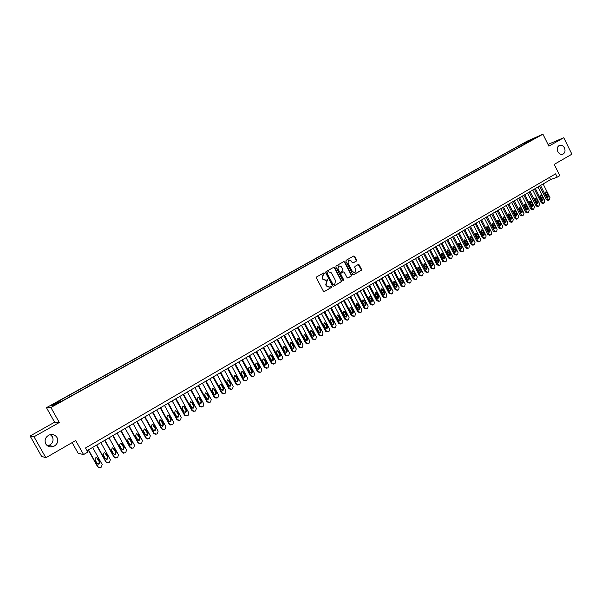 <?xml version="1.0" encoding="UTF-8"?>
<svg xmlns="http://www.w3.org/2000/svg" width="602" height="602" viewBox="0 0 602 602"><rect width="100%" height="100%" fill="white"/><g stroke="black" fill="none" stroke-linecap="round" stroke-linejoin="round"><path stroke-width="0.9" d="M324.486 273.173L323.786 272.902L316.727 276.882L316.449 277.996L323.372 291.142L324.358 291.526L331.409 287.485L331.604 286.71L330.919 286.439L329.768 287.086L326.645 285.86L326.066 284.761L326.946 281.232L328.045 279.945L327.353 279.674L326.231 280.299L323.078 279.08L322.499 277.981L323.387 274.452L324.486 273.173M325.832 280.442L322.755 279.185L322.175 278.086L323.063 274.565L323.966 274.053L324.162 273.278L323.665 272.969M324.418 291.496L331.077 287.583L330.814 286.499M329.347 287.222L326.322 285.958L325.742 284.866L326.623 281.337L327.526 280.818L327.721 280.05L327.24 279.742M557.843 151.674C559.228 154.014 560.951 154.834 563.028 154.12C565.075 152.788 565.549 150.718 564.45 147.904C563.066 145.549 561.327 144.736 559.243 145.466C557.211 146.798 556.745 148.875 557.843 151.674M45.782 443.945C47.618 446.661 50.184 447.519 53.473 446.518C57.393 444.442 58.575 441.447 57.009 437.534C55.143 434.772 52.54 433.922 49.191 434.998C45.361 437.097 44.224 440.085 45.782 443.945M47.475 445.826L48.95 445.45C52.758 443.441 53.902 440.536 52.382 436.751L50.32 434.652M524.026 143.02L527.472 141.372L524.026 143.02M356.384 261.065L356.647 259.981L354.751 256.354L353.788 255.978L346.173 260.267L345.909 261.351L352.689 274.324L353.705 274.678L361.23 270.358L361.493 269.275L359.213 264.903L358.25 264.519L354.984 266.385L354.721 267.469L355.85 269.643L354.992 272.623L352.433 271.6L347.971 263.059L348.806 260.094L351.402 261.118L352.147 262.54L353.111 262.923L356.384 261.065L354.412 256.475L353.675 256.038M34.021 436.774L59.305 422.499L54.616 422.205L30.1 436.006L34.021 436.774L45.865 457.746L75.694 440.536L83.565 454.578L87.832 452.079L85.529 447.963L555.578 173.85L557.226 177.161L559.822 175.641L554.231 164.384L571.9 154.187L563.765 137.738L548.001 144.412M59.305 422.499L50.884 407.494L542.921 134.186L548.866 146.151L563.765 137.738M334.704 267.679L333.666 267.326L325.945 271.683L325.667 272.781L332.552 285.882L333.523 286.266L341.274 281.819L341.537 280.72L334.704 267.679L333.621 267.356M336.112 265.949L343.802 261.607L344.78 261.99L351.568 274.971L351.305 276.055L347.994 277.951L347.038 277.567L344.276 272.3L343.306 271.916L341.086 273.18L340.815 274.271L343.697 279.772L343.464 280.555L342.786 280.291L335.841 267.04L336.112 265.949M45.865 457.746L41.568 456.308L30.1 436.006M53.36 404.371L57.378 402.038L53.36 404.371M50.884 407.494L46.459 407.674L527.141 141.177L542.921 134.186M521.513 145.887L520.963 144.781L59.59 400.623L60.486 400.548L60.968 401.21M520.963 144.781L536.096 137.444L530.309 140.657L533.312 139.333L63.391 400.3L53.006 405.628L51.147 405.725L60.486 400.548M72.142 442.583L78.132 453.261L83.565 454.578M54.616 422.205L46.459 407.674M87.049 450.68L550.582 179.592L557.226 177.161M549.491 177.394L550.582 179.592M524.778 144.066L523.875 143.494M529.625 140.311L529.903 141.229M333.583 286.228L340.935 281.924L341.206 280.825L334.373 267.792M327.202 272.3L327.006 273.067L333.049 284.558L333.726 284.821L334.72 284.257L335.585 280.743L331.469 272.902L328.308 271.675L326.878 272.405L327.006 273.067M333.568 284.866L332.718 284.656L326.683 273.173M326.878 272.405L327.827 271.871M347.745 278.011L350.966 276.167L351.229 275.076L344.442 262.103L343.697 261.667M343.17 271.969L340.747 273.285L340.484 274.384L343.697 279.772M343.23 280.6L343.358 279.87M341.409 266.821L338.791 265.806L337.94 268.785L339.52 271.811L340.499 272.194L342.719 270.93L342.989 269.839L341.409 266.821M338.798 265.798L337.94 268.785M340.22 272.277L339.189 271.923L337.609 268.898M352.877 262.984L356.038 261.185M348.799 260.102L347.971 263.059M354.631 272.736L352.087 271.705L347.632 263.179M353.404 274.768L360.884 270.464L361.147 269.387L358.152 264.579M88.231 449.995L97.644 466.806L98.879 467.671M92.625 447.421L102.159 464.473L101.407 467.047L100.587 467.536L98.043 466.919L88.486 449.844M97.833 464.195L98.487 464.134L99.405 461.93L96.561 457.49M99.812 462.035L97.659 458.197L95.929 457.558L95.026 459.762L97.17 463.6L98.886 464.24L99.812 462.035L99.405 461.93M96.478 445.171L105.839 461.93L107.141 462.803M100.85 442.613L110.339 459.604L109.594 462.163L108.781 462.652L106.253 462.035L96.749 445.013M106.08 459.334L106.674 459.266L107.585 457.076L104.71 452.629M107.999 457.174L105.869 453.351L104.138 452.712L103.251 454.894L105.388 458.724L107.096 459.364L107.999 457.174L107.585 457.076M104.658 440.386L113.974 457.084L115.336 457.971M109.022 437.835L118.451 454.766L117.721 457.317L116.908 457.806L114.403 457.181L104.944 440.22M114.267 454.51L114.809 454.435L115.697 452.26L112.807 447.82M116.133 452.343L114.011 448.535L112.288 447.896L111.408 450.07L113.537 453.885L115.238 454.525L116.133 452.343L115.697 452.26M112.777 435.637L122.04 452.283L123.463 453.171M117.127 433.094L126.51 449.972L125.78 452.508L124.975 452.99L122.484 452.365L113.078 435.457M122.387 449.724L122.876 449.649L123.749 447.482L120.844 443.042M124.2 447.557L122.086 443.757L120.377 443.125L119.512 445.284L121.627 449.084L123.32 449.724L124.2 447.557L123.749 447.482M120.836 430.927L130.047 447.519L131.522 448.407M125.171 428.391L134.502 445.217L133.779 447.737L132.982 448.212L130.514 447.587L121.152 430.739M130.438 444.968L131.748 442.741L128.82 438.301M132.207 442.801L130.107 439.016L128.399 438.384L127.549 440.529L129.656 444.321L131.341 444.953L132.207 442.801L131.748 442.741M128.836 426.246L138.001 442.786L139.521 443.674M133.147 423.725L142.433 440.491L141.726 443.004L140.928 443.478L138.475 442.846L129.167 426.05M138.43 440.243L139.679 438.03L136.737 433.598M140.153 438.083L138.069 434.313L136.368 433.681L135.525 435.81L137.617 439.588L139.303 440.228L140.153 438.083L139.679 438.03M136.767 421.603L145.887 438.09L147.452 438.978M141.071 419.09L150.312 435.803L149.605 438.301L148.822 438.768L146.376 438.143L137.121 421.4M146.361 435.555L147.55 433.357L144.6 428.933M148.047 433.402L145.962 429.64L144.269 429.008L143.442 431.13L145.526 434.9L147.204 435.532L148.047 433.402L147.55 433.357M144.646 416.998L153.721 433.425L155.324 434.313M148.935 414.492L158.123 431.145L157.431 433.636L156.648 434.102L154.225 433.47L145.014 416.787M154.225 430.904L155.361 428.722L152.411 424.305M155.873 428.752L153.803 425.004L152.118 424.372L151.305 426.487L153.375 430.242L155.045 430.874L155.873 428.752L155.361 428.722M152.464 412.423L161.486 428.805L163.134 429.677M156.738 409.924L165.881 426.532L165.189 429.008L164.421 429.467L162.013 428.835L152.848 412.204M162.028 426.284L163.119 424.117L160.162 419.707M163.646 424.147L161.584 420.407L159.906 419.775L159.101 421.874L161.163 425.614L162.826 426.246L163.646 424.147L163.119 424.117M160.23 407.885L169.207 424.207L170.885 425.087M164.489 405.394L173.579 421.942L172.894 424.41L172.127 424.869L169.741 424.237L160.621 407.659M169.779 421.701L170.817 419.549L168.778 415.832L167.853 415.154M171.359 419.564L169.312 415.839L167.634 415.214L166.844 417.299L168.891 421.024L170.554 421.656L171.359 419.564L170.817 419.549M167.928 403.385L176.86 419.654L178.576 420.52M172.18 400.894L181.225 417.397L180.547 419.85L179.787 420.301L177.409 419.669L168.342 403.144M177.462 417.148L178.463 415.019L176.431 411.309L175.498 410.624M179.012 415.019L176.973 411.309L175.31 410.677L174.527 412.754L176.567 416.471L178.222 417.103L179.012 415.019L178.463 415.019M175.573 398.908L184.46 415.132L186.206 415.99M179.81 396.432L188.81 412.882L188.14 415.32L187.388 415.771L185.025 415.132L176.002 398.659M185.092 412.626L186.048 410.511L184.024 406.824L183.083 406.132M186.612 410.511L184.588 406.809L182.925 406.184L182.158 408.246L184.182 411.949L185.83 412.581L186.612 410.511L186.048 410.511M183.166 394.468L192.008 410.639L193.776 411.49M187.388 392L196.342 408.397L195.68 410.827L194.928 411.271L192.58 410.632L183.602 394.212M192.663 408.141L193.573 406.049L191.564 402.362L190.616 401.677M194.153 406.034L192.136 402.339L190.488 401.715L189.728 403.769L191.745 407.464L193.385 408.088L194.153 406.034L193.573 406.049M190.699 390.066L199.495 406.177L201.294 407.027M194.905 387.605L203.815 403.942L203.16 406.365L202.415 406.809L200.082 406.162L191.158 389.803M200.173 403.686L201.053 401.609L199.051 397.937L198.096 397.252M201.64 401.587L199.638 397.907L197.99 397.282L197.245 399.322L199.254 403.001L200.88 403.633L201.64 401.587L201.053 401.609M198.178 385.694L206.93 401.752L208.751 402.595M202.377 383.241L211.234 399.525L210.587 401.933L209.85 402.377L207.532 401.73L198.645 385.415M207.63 399.269L208.473 397.207L206.478 393.55L205.515 392.858M209.075 397.169L207.08 393.505L205.44 392.88L204.703 394.912L206.704 398.584L208.33 399.209L209.075 397.169L208.473 397.207M205.606 381.344L214.312 397.358L216.156 398.193M209.782 378.906L218.601 395.138L217.962 397.531L217.224 397.975L214.929 397.328L206.087 381.066M215.034 394.874L215.84 392.835L213.86 389.185L212.89 388.493M216.457 392.79L214.47 389.14L212.837 388.516L212.115 390.532L214.101 394.19L215.719 394.814L216.457 392.79L215.84 392.835M212.98 377.04L221.641 393.001L223.5 393.821M217.141 374.602L225.916 390.781L225.283 393.166L224.554 393.603L222.266 392.956L213.469 376.747M222.379 390.517L223.154 388.493L221.182 384.859L220.212 384.166M223.778 388.44L221.807 384.798L220.181 384.181L219.467 386.183L221.446 389.833L223.056 390.457L223.778 388.44L223.154 388.493M220.294 372.758L228.918 388.666L230.792 389.479M224.448 370.328L233.177 386.461L232.553 388.832L231.823 389.268L229.558 388.621L220.806 372.457M229.678 386.191L230.415 384.181L228.451 380.562L227.481 379.87L226.766 381.871L228.737 385.506L230.34 386.13L231.055 384.129L229.091 380.494L227.473 379.877M227.564 368.507L236.142 384.369L238.031 385.175M231.702 366.084L240.386 382.165L239.769 384.527L239.047 384.956L236.789 384.309L228.083 368.206M237.564 381.834L236.917 381.894L237.624 379.907L235.668 376.295L234.697 375.603L234.012 377.582L235.969 381.209L237.564 381.834L238.279 379.839L236.323 376.22L234.712 375.595M234.772 364.285L243.313 380.103L245.217 380.9M238.904 361.877L247.55 377.905L246.933 380.261L246.218 380.682L243.976 380.035L235.307 363.977M244.743 377.567L245.443 375.58L243.501 371.976L241.899 371.359L241.206 373.33L243.155 376.942L244.743 377.567L244.119 377.627L244.781 375.656L242.839 372.059L241.869 371.366M241.936 360.101L250.432 375.859L252.351 376.649M246.052 357.693L254.654 373.676L254.044 376.017L253.337 376.438L251.109 375.783L242.486 359.778M251.237 373.39L251.884 371.442L249.95 367.852L248.98 367.16M252.562 371.359L250.628 367.762L249.032 367.145L248.355 369.109L250.289 372.706L251.877 373.33L252.562 371.359L251.884 371.442M249.047 355.94L257.498 371.652L259.439 372.435M253.149 353.54L261.712 369.47L261.102 371.803L260.403 372.224L258.19 371.569L249.604 355.616M258.318 369.184L258.943 367.25L257.016 363.676L256.053 362.983M259.635 367.16L257.709 363.578L256.121 362.961L255.444 364.91L257.378 368.499L258.95 369.124L259.635 367.16L258.943 367.25M256.106 351.809L264.519 367.476L266.468 368.251M260.199 349.423L268.718 365.301L268.116 367.619L267.416 368.04L265.219 367.386L256.678 351.478M265.354 365.008L265.949 363.096L264.037 359.529L263.066 358.837M266.648 362.998L264.729 359.424L263.149 358.807L262.487 360.748L264.413 364.323L265.979 364.947L266.648 362.998L265.949 363.096M263.119 347.715L271.487 363.322L273.474 364.09M267.198 345.33L275.671 361.162L275.084 363.473L274.384 363.886L272.202 363.224L263.706 347.369M272.33 360.861L272.909 358.965L270.998 355.413L270.035 354.721M273.617 358.86L271.713 355.293L270.14 354.676L269.485 356.61L271.397 360.177L272.954 360.801L273.617 358.86L272.909 358.965M270.08 343.637L278.41 359.206L280.419 359.966M274.143 341.266L282.579 357.046L281.992 359.349L281.307 359.755L279.132 359.101L270.674 343.29M279.268 356.745L279.817 354.864L277.921 351.32L276.958 350.635M280.54 354.751L278.636 351.199L277.07 350.582L276.423 352.509L278.327 356.06L279.885 356.685L280.54 354.751L279.817 354.864M276.995 339.596L285.28 355.112L287.32 355.865M281.044 337.225L289.442 352.96L288.862 355.248L288.177 355.662L286.018 354.999L277.597 339.242M286.146 352.659L286.672 350.8L284.784 347.264L283.828 346.579M287.41 350.673L285.521 347.136L283.956 346.519L283.324 348.43L285.213 351.974L286.763 352.591L287.41 350.673L286.672 350.8M283.858 335.585L292.105 351.056L294.175 351.801M287.899 333.222L296.252 348.904L295.68 351.184L294.995 351.591L292.85 350.928L284.475 335.224M292.978 348.596L293.483 346.752L291.609 343.23L290.661 342.546M294.227 346.624L292.346 343.095L290.796 342.478L290.172 344.382L292.053 347.918L293.595 348.535L294.227 346.624L293.483 346.752M290.676 331.597L298.885 347.015L300.977 347.753M294.702 329.241L303.017 344.878L302.445 347.151L301.775 347.55L299.638 346.887L291.308 331.228M299.766 344.57L300.248 342.741L298.381 339.227L297.433 338.542M301.008 342.606L299.134 339.084L297.591 338.467L296.967 340.363L298.84 343.885L300.375 344.502L301.008 342.606L300.248 342.741M297.448 327.638L305.613 343.012L307.727 343.742M301.459 325.291L309.737 340.882L309.172 343.14L308.502 343.539L306.38 342.877L298.088 327.262M306.508 340.559L306.967 338.753L305.109 335.254L304.168 334.569M307.735 338.61L305.869 335.096L304.334 334.486L303.724 336.367L305.583 339.882L307.11 340.499L307.735 338.61L306.967 338.753M304.168 323.703L312.303 339.031L314.432 339.754M308.171 321.363L316.404 336.909L315.847 339.159L314.966 339.656L313.078 338.888L304.815 323.327M313.198 336.586L313.642 334.795L311.791 331.303L310.85 330.618M314.417 334.644L312.558 331.145L311.031 330.528L310.429 332.409L312.28 335.908L313.8 336.526L314.417 334.644L313.642 334.795M310.843 319.805L318.94 335.081L321.092 335.796M314.831 317.472L323.026 332.966L322.476 335.201L321.814 335.592L319.722 334.93L311.505 319.414M319.843 332.635L320.264 330.859L318.42 327.383L317.495 326.698M321.054 330.701L319.203 327.217L317.683 326.6L317.088 328.466L318.932 331.958L320.445 332.575L321.054 330.701L320.264 330.859M317.472 315.922L325.531 331.16L327.706 331.868M321.453 313.597L329.61 329.046L329.061 331.273L328.406 331.664L326.322 331.002L318.149 315.531M326.442 328.715L326.848 326.954L325.012 323.485L324.087 322.807M327.638 326.788L325.802 323.312L324.29 322.702L323.695 324.561L325.539 328.037L327.044 328.654L327.638 326.788L326.848 326.954M324.057 312.069L332.078 327.262L334.276 327.962M328.022 309.752L336.142 325.155L335.6 327.375L334.953 327.766L332.883 327.097L324.741 311.67M332.996 324.824L333.38 323.078L331.551 319.617L330.641 318.94M334.185 322.905L332.357 319.436L330.852 318.827L330.265 320.678L332.101 324.147L333.591 324.756L334.185 322.905L333.38 323.078M330.596 308.247L338.58 323.394L340.792 324.079M334.554 305.936L342.636 321.287L342.094 323.5L341.447 323.884L339.393 323.221L331.296 307.84M339.505 320.949L339.874 319.226L338.053 315.779L337.15 315.102M340.687 319.045L338.866 315.591L337.368 314.981L336.789 316.818L338.61 320.279L340.1 320.889L340.687 319.045L339.874 319.226M337.097 304.446L345.036 319.549L347.271 320.226M341.033 302.144L349.077 317.45L348.55 319.654L347.903 320.038L345.864 319.369L337.797 304.04M345.962 317.111L346.316 315.403L344.51 311.964L343.607 311.287M347.143 315.215L345.33 311.768L343.84 311.159L343.268 312.987L345.081 316.434L346.564 317.051L347.143 315.215L346.316 315.403M343.546 300.676L351.455 315.726L353.698 316.404M347.474 298.381L355.481 313.642L354.954 315.832L354.315 316.216L352.283 315.546L344.261 300.255M352.388 313.296L352.719 311.603L350.921 308.171L350.025 307.494M353.555 311.407L351.756 307.976L350.266 307.359L349.702 309.187L351.508 312.626L352.983 313.236L353.555 311.407L352.719 311.603M349.958 296.929L357.821 311.934L360.086 312.596M353.871 294.641L361.84 309.857L361.32 312.032L360.688 312.415L358.664 311.746L350.68 296.508M358.762 309.503L359.078 307.825L356.407 303.732M359.928 307.63L358.13 304.198L356.655 303.589L356.098 305.402L357.889 308.834L359.364 309.443L359.928 307.63L359.078 307.825M356.316 293.204L364.15 308.171L366.43 308.826M360.222 290.924L368.161 306.094L367.641 308.262L367.009 308.638L365.008 307.968L357.054 292.775M365.09 305.741L365.399 304.078L362.735 299.999M366.249 303.875L364.466 300.458L362.991 299.849L362.442 301.655L364.233 305.071L365.692 305.681L366.249 303.875L365.399 304.078M362.645 289.509L370.441 304.424L372.728 305.071M366.535 287.229L374.429 302.354L373.917 304.522L373.293 304.89L371.299 304.221L363.382 289.073M371.381 302.001L371.675 300.353L369.026 296.282M372.533 300.142L370.757 296.733L369.297 296.124L368.748 297.922L370.531 301.331L371.983 301.941L372.533 300.142L371.675 300.353M368.921 285.837L376.686 300.707L378.989 301.346M372.804 283.565L380.667 298.645L380.155 300.797L379.538 301.173L377.552 300.496L369.673 285.393M377.635 298.283L377.905 296.651L375.279 292.595M378.778 296.432L377.01 293.039L375.55 292.429L375.016 294.22L376.784 297.621L378.237 298.231L378.778 296.432L377.905 296.651M375.159 282.188L382.887 297.019L385.205 297.651M379.027 279.922L386.853 294.957L386.356 297.102L385.739 297.471L383.767 296.801L375.919 281.744M383.835 294.589L384.099 292.978L381.487 288.937M384.979 292.753L383.218 289.366L381.766 288.764L381.232 290.54L383 293.926L384.437 294.536L384.979 292.753L384.099 292.978M381.352 278.56L389.05 293.347L391.375 293.972M385.212 276.31L393.008 291.3L392.512 293.437L391.721 293.889L389.938 293.129L382.127 278.116M389.998 290.924L390.246 289.329L387.65 285.295M391.134 289.095L389.381 285.724L387.944 285.115L387.417 286.891L389.17 290.262L390.608 290.871L391.134 289.095L390.246 289.329M387.515 274.963L395.168 289.705L397.508 290.322M391.36 272.714L399.111 287.658L398.622 289.788L398.012 290.149L396.063 289.479L388.29 274.504M396.124 287.282L396.357 285.702L393.783 281.683M397.26 285.468L395.514 282.105L394.077 281.495L393.557 283.256L395.303 286.627L396.733 287.237L397.26 285.468L396.357 285.702M393.625 271.389L401.248 286.085L403.596 286.695M397.463 269.147L405.184 284.046L404.694 286.168L404.092 286.529L402.151 285.852L394.415 270.93M402.211 283.67L402.429 282.097L399.863 278.094M403.332 281.856L401.594 278.5L400.164 277.898L399.653 279.652L401.391 283.008L402.813 283.617L403.332 281.856L402.429 282.097M399.698 267.837L407.291 282.488L409.646 283.09M403.528 265.595L411.211 280.457L410.73 282.564L410.128 282.925L408.201 282.248L400.496 267.371M408.254 280.073L408.457 278.523L405.914 274.527M409.375 278.274L407.644 274.926L406.222 274.324L405.71 276.07L407.449 279.418L408.856 280.028L409.375 278.274L408.457 278.523M405.733 264.308L413.288 278.922L415.658 279.509M409.548 262.073L417.201 276.89L416.727 278.989L416.125 279.351L414.214 278.673L406.546 263.834M414.251 276.499L414.447 274.963L411.918 270.983M415.372 274.715L413.649 271.374L412.235 270.772L411.73 272.51L413.454 275.851L414.861 276.453L415.372 274.715L414.447 274.963M411.73 260.801L419.255 275.37L421.633 275.957M415.531 258.574L423.153 273.353L422.679 275.438L422.085 275.799L420.181 275.122L412.543 260.32M420.219 272.954L420.399 271.434L417.886 267.461M421.332 271.171L419.617 267.852L418.209 267.243L417.713 268.974L419.428 272.307L420.828 272.909L421.332 271.171L420.399 271.434M417.69 257.317L425.178 271.848L427.563 272.42M421.475 255.097L429.06 269.831L428.594 271.916L428.007 272.262L426.111 271.585L418.51 256.836M426.141 269.433L426.314 267.928L423.816 263.962M427.254 267.657L425.546 264.346L424.147 263.736L423.65 265.459L425.366 268.785L426.758 269.387L427.254 267.657L426.314 267.928M423.605 253.856L431.062 268.341L433.455 268.913M427.382 251.644L434.937 266.332L434.471 268.409L433.884 268.755L432.003 268.078L424.44 253.367M432.025 265.926L432.191 264.436L429.708 260.493M433.131 264.165L431.438 260.862L430.039 260.26L429.557 261.975L431.258 265.286L432.642 265.888L433.131 264.165L432.191 264.436M429.482 250.417L436.909 264.865L439.309 265.422M433.252 248.212L440.769 262.856L440.31 264.925L439.731 265.271L437.857 264.594L430.325 249.928M437.872 262.449L438.03 260.975L435.562 257.039M438.978 260.696L437.285 257.4L435.901 256.798L435.419 258.506L437.112 261.81L438.497 262.412L438.978 260.696L438.03 260.975M435.329 247.001L442.718 261.403L445.126 261.96M439.084 244.803L446.571 259.409L446.112 261.464L445.54 261.81L443.674 261.133L436.172 246.504M443.689 258.995L443.824 257.536L441.379 253.608M444.788 257.25L443.102 253.961L441.717 253.359L441.243 255.06L442.929 258.356L444.306 258.958L444.788 257.25L443.824 257.536M441.131 243.607L448.49 257.965L450.906 258.514M444.878 241.417L452.328 255.978L451.884 258.025L451.304 258.371L449.453 257.686L441.988 243.103M449.461 255.557L449.589 254.112L447.158 250.199M450.559 253.826L448.881 250.552L447.504 249.943L447.03 251.636L448.716 254.917L450.078 255.526L450.559 253.826L449.589 254.112M446.895 240.236L454.224 254.556L456.647 255.097M450.635 238.046L458.054 252.569L457.61 254.608L457.038 254.947L455.195 254.27L447.76 239.731M455.195 252.148L455.315 250.718L452.9 246.812M456.286 250.424L454.615 247.159L453.246 246.557L452.787 248.242L454.457 251.508L455.819 252.11L456.286 250.424L455.315 250.718M452.629 236.879L459.92 251.162L462.351 251.696M456.354 234.705L463.743 249.183L463.299 251.215L462.735 251.553L460.906 250.868L453.502 236.375M460.891 248.754L461.004 247.339L458.604 243.449M461.982 247.046L460.319 243.78L458.957 243.178L458.498 244.863L460.169 248.122L461.523 248.724L461.982 247.046L461.004 247.339M458.325 233.553L465.587 247.791L467.265 248.543L468.017 248.317M462.035 231.379L469.394 245.819L468.958 247.843L468.394 248.174L466.573 247.497L459.198 233.042M466.558 245.383L466.655 243.983L464.27 240.108M467.641 243.682L465.986 240.431L464.631 239.829L464.18 241.5L465.835 244.758L467.182 245.36L467.641 243.682L466.655 243.983M463.976 230.242L471.208 244.442L472.879 245.195L473.646 244.961M467.686 228.075L475.008 242.471L474.572 244.487L474.015 244.826L472.201 244.141L464.864 229.723M472.179 242.034L472.277 240.649L469.906 236.789M473.27 240.341L471.622 237.105L470.267 236.503L469.823 238.166L471.471 241.41L472.811 242.012L473.27 240.341L472.277 240.649M469.598 226.954L476.799 241.116L478.462 241.861L479.245 241.628M473.292 224.794L480.584 239.152L480.155 241.161L479.598 241.492L477.8 240.808L470.493 226.435M477.77 238.708L477.853 237.338L475.505 233.486M478.853 237.03L477.213 233.794L475.873 233.192L475.429 234.855L477.07 238.083L478.409 238.685L478.853 237.03L477.853 237.338M475.189 223.688L482.36 237.805L484.008 238.558L484.806 238.317M478.868 221.536L486.13 235.849L485.709 237.85L485.152 238.181L483.361 237.497L476.084 223.161M483.323 235.405L483.398 234.05L481.066 230.205M484.407 233.734L482.774 230.506L481.442 229.911L480.998 231.559L482.638 234.78L483.963 235.382L484.407 233.734L483.398 234.05M480.735 220.445L487.876 234.524L489.524 235.269L490.329 235.021M484.414 218.293L491.646 232.568L491.224 234.562L490.675 234.893L488.892 234.208L481.645 219.911M488.847 232.116L488.914 230.777L486.597 226.946M489.93 230.453L488.297 227.24L486.973 226.645L486.536 228.286L488.162 231.499L489.486 232.101L489.93 230.453L488.914 230.777M486.258 217.217L493.362 231.258L495.002 232.003L495.822 231.747M489.915 215.072L497.117 229.309L496.703 231.296L496.153 231.619L494.385 230.935L487.168 216.682M494.332 228.858L494.392 227.526L492.09 223.711M495.408 227.202L493.791 223.997L492.466 223.395L492.037 225.035L493.663 228.241L494.979 228.835L495.408 227.202L494.392 227.526M491.736 214.011L498.817 228.015L500.443 228.76L501.278 228.497M495.386 211.874L502.557 226.066L502.143 228.045L501.601 228.369L499.841 227.684L492.654 213.469M499.78 225.607L499.833 224.298L497.545 220.49M500.864 223.967L499.246 220.768L497.929 220.174L497.5 221.799L499.118 224.997L500.428 225.6L500.864 223.967L499.833 224.298M497.184 210.82L504.235 224.787L505.853 225.532L506.696 225.268M500.826 208.691L507.968 222.853L507.019 225.14L505.266 224.456L498.11 210.279M505.198 222.386L505.244 221.084L502.971 217.292M506.274 220.753L504.672 217.563L503.355 216.968L502.933 218.586L504.544 221.777L505.853 222.379L506.274 220.753L505.244 221.084M502.595 207.66L509.616 221.581L511.233 222.326L512.084 222.055M506.229 205.53L513.34 219.647L512.4 221.935L510.654 221.25L503.535 207.111M510.586 219.181L510.616 217.894L508.366 214.116M511.655 217.555L510.06 214.38L508.75 213.778L508.336 215.396L509.939 218.579L511.233 219.173L511.655 217.555L510.616 217.894M507.975 204.514L514.966 218.398L516.576 219.143L517.442 218.865M511.602 202.392L518.683 216.472L517.75 218.744L516.012 218.059L508.916 203.958M515.937 215.998L515.959 214.726L513.724 210.956M517.005 214.38L515.41 211.212L514.116 210.617L513.702 212.22L515.297 215.396L516.591 215.99L517.005 214.38L515.959 214.726M513.325 201.384L520.286 215.23L521.889 215.975L522.762 215.689M516.937 199.27L523.988 213.311L523.063 215.576L521.34 214.891L514.274 200.827M521.249 212.83L521.272 211.573L519.052 207.818M522.325 211.227L520.738 208.066L519.443 207.464L519.037 209.067L520.625 212.235L521.911 212.83L522.325 211.227L521.272 211.573M518.638 198.276L525.576 212.085L527.164 212.83L528.052 212.536M522.243 196.169L529.263 210.166L528.345 212.423L526.63 211.738L519.594 197.719M526.532 209.684L526.547 208.442L524.342 204.695M527.608 208.089L526.028 204.936L524.741 204.341L524.334 205.937L525.915 209.09L527.194 209.684L527.608 208.089L526.547 208.442M523.921 195.183L530.829 208.954L532.409 209.699L533.304 209.406M527.51 193.084L534.508 207.05L533.59 209.293L531.89 208.608L524.884 194.627M531.784 206.561L531.792 205.327L529.602 201.595M532.853 204.973L531.28 201.828L530.001 201.234L529.602 202.821L531.182 205.967L532.454 206.561L532.853 204.973L531.792 205.327M529.173 192.121L536.043 205.846L537.624 206.591L538.527 206.29M532.755 190.021L539.716 203.943L538.813 206.177L537.119 205.493L530.136 191.549M537.007 203.453L537.007 202.234L534.832 198.517M538.075 201.873L536.51 198.743L535.231 198.148L534.839 199.729L536.405 202.866L537.676 203.461L538.075 201.873L537.007 202.234M534.388 189.066L541.236 202.761L542.808 203.506L543.719 203.198M537.962 186.974L544.893 200.865L543.997 203.085L542.312 202.4L535.359 188.494M542.191 200.361L542.184 199.164L540.032 195.454M543.26 198.795L541.702 195.673L540.43 195.078L540.039 196.651L541.604 199.781L542.869 200.376L543.26 198.795L542.184 199.164M539.573 186.033L546.39 199.691L548.068 200.376M543.139 183.949L550.047 197.795L549.152 200.014L547.474 199.33L540.551 185.461M547.353 197.29L547.338 196.102L545.194 192.407M548.414 195.733L546.864 192.617L545.6 192.023L545.216 193.596L546.766 196.711L548.023 197.305L548.414 195.733L547.338 196.102M98.043 466.919L97.644 466.806M97.268 458.099L97.659 458.197M106.253 462.035L105.839 461.93M105.455 453.261L105.869 453.351M114.403 457.181L113.974 457.084M113.582 448.46L114.011 448.535M122.484 452.365L122.04 452.283M121.642 443.689L122.086 443.757M130.514 447.587L130.047 447.519M129.648 438.963L130.107 439.016M138.475 442.846L138.001 442.786M137.595 434.268L138.069 434.313M146.376 438.143L145.887 438.09M145.473 429.61L145.962 429.64M154.225 433.47L153.721 433.425M153.299 424.982L153.803 425.004M162.013 428.835L161.486 428.805M161.065 420.392L161.584 420.407M169.741 424.237L169.207 424.207M168.778 415.832L169.312 415.839M177.409 419.669L176.86 419.654M176.431 411.309L176.973 411.309M185.025 415.132L184.46 415.132M184.024 406.824L184.588 406.809M192.58 410.632L192.008 410.639M191.564 402.362L192.136 402.339M200.082 406.162L199.495 406.177M199.051 397.937L199.638 397.907M207.532 401.73L206.93 401.752M206.478 393.55L207.08 393.505M214.929 397.328L214.312 397.358M213.86 389.185L214.47 389.14M222.266 392.956L221.641 393.001M221.182 384.859L221.807 384.798M229.558 388.621L228.918 388.666M230.415 384.181L231.055 384.129M228.451 380.562L229.091 380.494M236.789 384.309L236.142 384.369M237.624 379.907L238.279 379.839M235.668 376.295L236.323 376.22M243.976 380.035L243.313 380.103M244.781 375.656L245.443 375.58M242.839 372.059L243.501 371.976M251.109 375.783L250.432 375.859M249.95 367.852L250.628 367.762M258.19 371.569L257.498 371.652M257.016 363.676L257.709 363.578M265.219 367.386L264.519 367.476M264.037 359.529L264.729 359.424M272.202 363.224L271.487 363.322M270.998 355.413L271.713 355.293M279.132 359.101L278.41 359.206M277.921 351.32L278.636 351.199M286.018 354.999L285.28 355.112M284.784 347.264L285.521 347.136M292.85 350.928L292.105 351.056M291.609 343.23L292.346 343.095M299.638 346.887L298.885 347.015M298.381 339.227L299.134 339.084M306.38 342.877L305.613 343.012M305.109 335.254L305.869 335.096M313.078 338.888L312.303 339.031M311.791 331.303L312.558 331.145M319.722 334.93L318.94 335.081M318.42 327.383L319.203 327.217M326.322 331.002L325.531 331.16M325.012 323.485L325.802 323.312M332.883 327.097L332.078 327.262M331.551 319.617L332.357 319.436M339.393 323.221L338.58 323.394M338.053 315.779L338.866 315.591M345.864 319.369L345.036 319.549M344.51 311.964L345.33 311.768M352.283 315.546L351.455 315.726M350.921 308.171L351.756 307.976M358.664 311.746L357.821 311.934M357.287 304.409L358.13 304.198M365.008 307.968L364.15 308.171M363.616 300.669L364.466 300.458M371.299 304.221L370.441 304.424M369.899 296.952L370.757 296.733M377.552 300.496L376.686 300.707M376.137 293.264L377.01 293.039M383.767 296.801L382.887 297.019M382.338 289.6L383.218 289.366M389.938 293.129L389.05 293.347M388.501 285.958L389.381 285.724M396.063 289.479L395.168 289.705M394.619 282.346L395.514 282.105M402.151 285.852L401.248 286.085M400.691 278.749L401.594 278.5M408.201 282.248L407.291 282.488M406.734 275.182L407.644 274.926M414.214 278.673L413.288 278.922M412.731 271.637L413.649 271.374M420.181 275.122L419.255 275.37M418.691 268.116L419.617 267.852M426.111 271.585L425.178 271.848M424.613 264.617L425.546 264.346M432.003 268.078L431.062 268.341M430.49 261.14L431.438 260.862M437.857 264.594L436.909 264.865M436.337 257.686L437.285 257.4M443.674 261.133L442.718 261.403M442.146 254.255L443.102 253.961M449.453 257.686L448.49 257.965M447.911 250.838L448.881 250.552M455.195 254.27L454.224 254.556M453.645 247.452L454.615 247.159M460.906 250.868L459.92 251.162M459.341 244.088L460.319 243.78M466.573 247.497L465.587 247.791M465 240.74L465.986 240.431M472.201 244.141L471.208 244.442M470.629 237.414L471.622 237.105M477.8 240.808L476.799 241.116M476.212 234.11L477.213 233.794M483.361 237.497L482.36 237.805M481.766 230.829L482.774 230.506M488.892 234.208L487.876 234.524M487.289 227.571L488.297 227.24M494.385 230.935L493.362 231.258M492.775 224.328L493.791 223.997M499.841 227.684L498.817 228.015M498.223 221.107L499.246 220.768M505.266 224.456L504.235 224.787M503.633 217.901L504.672 217.563M510.654 221.25L509.616 221.581M509.021 214.726L510.06 214.38M516.012 218.059L514.966 218.398M514.371 211.558L515.41 211.212M521.34 214.891L520.286 215.23M519.684 208.42L520.738 208.066M526.63 211.738L525.576 212.085M524.967 205.297L526.028 204.936M531.89 208.608L530.829 208.954M530.219 202.189L531.28 201.828M537.119 205.493L536.043 205.846M535.441 199.104L536.51 198.743M542.312 202.4L541.236 202.761M540.626 196.041L541.702 195.673M547.474 199.33L546.39 199.691M545.781 192.994L546.864 192.617M48.95 445.45L53.473 446.518M98.487 464.134L98.886 464.24M106.674 459.266L107.096 459.364M114.809 454.435L115.238 454.525M122.876 449.649L123.32 449.724M130.882 444.893L131.341 444.953M138.821 440.167L139.303 440.228M146.707 435.487L147.204 435.532M154.533 430.836L155.045 430.874M162.307 426.224L162.826 426.246M170.012 421.641L170.554 421.656M177.665 417.096L178.222 417.103M185.265 412.581L185.83 412.581M192.806 408.096L193.385 408.088M200.293 403.649L200.88 403.633M207.72 399.239L208.33 399.209M215.102 394.852L215.719 394.814M222.424 390.502L223.056 390.457M229.693 386.183L230.34 386.13M251.275 373.398L251.877 373.33M258.378 369.192L258.95 369.124M265.429 365.023L265.979 364.947M272.428 360.876L272.954 360.801M279.381 356.76L279.885 356.685M286.281 352.674L286.763 352.591M293.129 348.611L293.595 348.535M299.931 344.585L300.375 344.502M306.681 340.574L307.11 340.499M313.386 336.601L313.8 336.526M320.046 332.65L320.445 332.575M326.66 328.73L327.044 328.654M548.881 200.12L547.955 200.436"/></g></svg>
